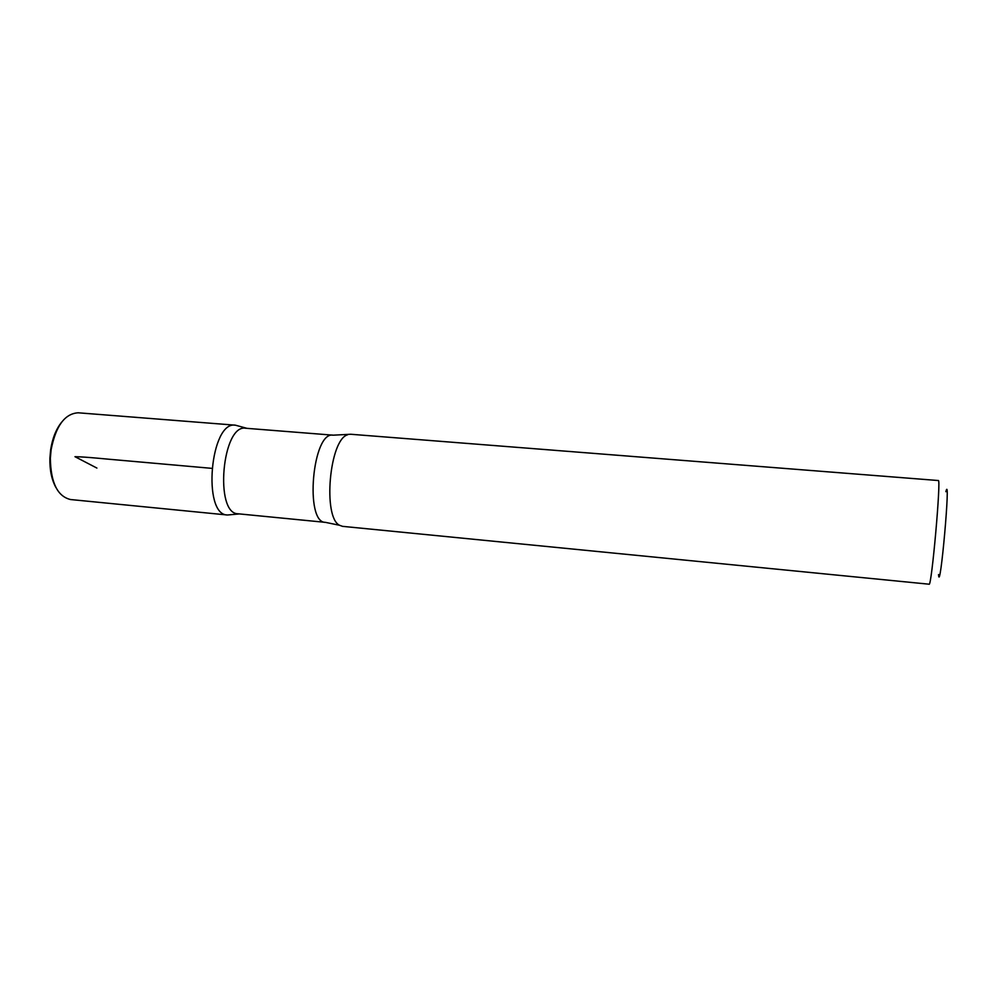 <?xml version="1.0" encoding="UTF-8"?>
<svg xmlns="http://www.w3.org/2000/svg" width="997" height="997" viewBox="0 0 997 997"><rect width="100%" height="100%" fill="white"/><g stroke="black" fill="none" stroke-linecap="round" stroke-linejoin="round"><path stroke-width="1.5" d="M938.538 574.546C939.972 596.119 951.088 470.721 945.879 491.695M347.604 434.792C329.459 439.515 322.554 517.443 339.578 525.282L342.557 526.354L929.104 584.205C931.534 587.806 941.33 477.426 938.302 480.529L350.732 434.256L333.16 435.178L245.711 428.249C222.169 423.725 214.156 514.091 238.121 513.791L325.433 522.353C304.347 523.001 312.51 430.829 333.16 435.178M239.405 513.916L227.49 515C201.93 515.299 210.342 420.385 235.454 425.196C210.342 420.385 201.93 515.299 227.49 515L70.525 499.534C57.477 496.394 50.76 482.648 50.349 458.296L51.096 449.821C55.782 425.931 64.83 413.581 78.215 412.795L235.454 425.196L246.994 428.349M55.869 487.421C51.607 479.569 49.613 469.799 49.9 458.109L50.623 449.934C52.405 438.368 56.081 429.109 61.664 422.142M211.688 468.341L121.883 460.377C105.906 459.081 86.39 456.863 74.987 456.688L96.896 468.067M339.578 525.282L325.433 522.353"/></g></svg>
